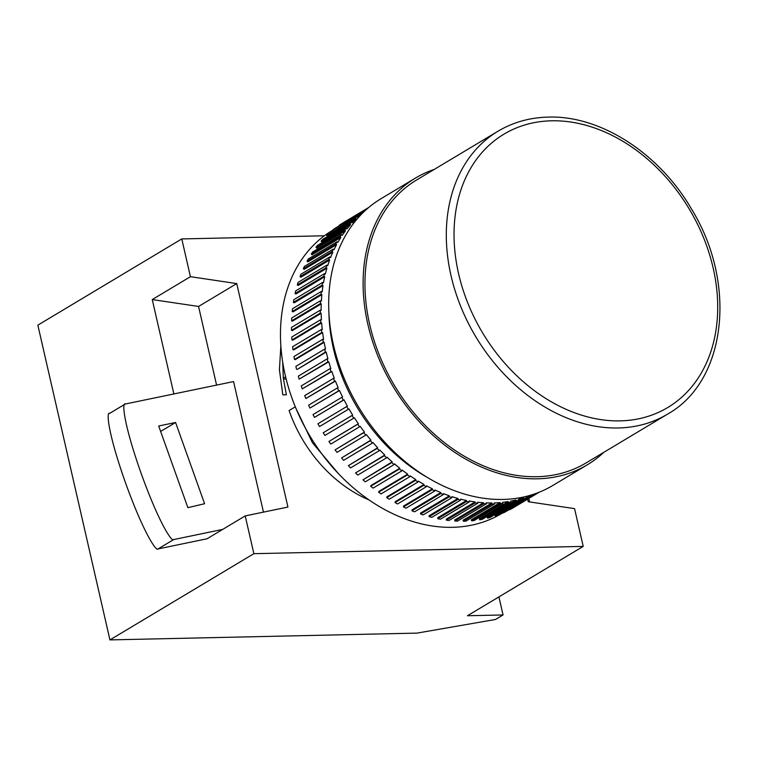 <?xml version="1.0" encoding="UTF-8"?>
<svg xmlns="http://www.w3.org/2000/svg" width="757" height="757" viewBox="0 0 757 757"><rect width="100%" height="100%" fill="white"/><g stroke="black" fill="none" stroke-linecap="round" stroke-linejoin="round"><path stroke-width="1.14" d="M536.959 476.711A164.922 124.668 59.1 0 0 586.145 462.906L667.494 414.174A164.922 124.668 -120.9 0 1 618.308 427.979A164.922 124.668 -120.9 0 1 460.899 306.897A164.922 124.668 -120.9 0 1 497.992 131.226L416.643 179.958A164.922 124.668 59.1 0 0 379.541 355.629A164.922 124.668 59.1 0 0 536.959 476.711M434.281 169.388A167.146 126.353 59.1 0 0 415.498 178.046A167.146 126.353 59.1 0 0 377.894 356.093A167.146 126.353 59.1 0 0 537.442 478.812A167.146 126.353 59.1 0 0 587.29 464.826A167.146 126.353 59.1 0 0 603.783 452.345M415.498 178.046L381.083 198.665A167.146 126.353 59.1 0 0 343.479 376.712A167.146 126.353 59.1 0 0 503.017 499.431A167.146 126.353 59.1 0 0 552.875 485.436L587.29 464.826M332.702 230.242L332.162 230.573A164.922 124.668 59.1 0 0 295.06 406.235A164.922 124.668 59.1 0 0 452.478 527.317A164.922 124.668 59.1 0 0 501.664 513.52L502.62 512.953M526.304 497.765L530.553 495.21M526.361 497.907L497.576 515.148L495.296 515.952L494.86 514.987L523.645 497.746L524.081 498.702L526.361 497.907L525.935 496.952A164.922 124.668 59.1 0 0 529.928 495.39M518.763 500.32L489.978 517.561L487.612 518.176L487.234 517.201L516.019 499.961L516.397 500.935L518.763 500.32L518.384 499.346A164.922 124.668 59.1 0 0 523.645 497.746M510.928 502.128L482.143 519.378L479.701 519.804L479.37 518.819L508.155 501.579L508.496 502.563L510.928 502.128L510.597 501.143A164.922 124.668 59.1 0 0 516.019 499.961M502.875 503.329L474.09 520.57L471.592 520.816L471.318 519.822L500.103 502.582L500.386 503.575L502.875 503.329L502.591 502.336A164.922 124.668 59.1 0 0 508.155 501.579M361.477 214.193A164.922 124.668 59.1 0 0 357.872 217.306L357.228 216.474L355.449 218.13L356.093 218.962A164.922 124.668 59.1 0 0 352.223 222.861L351.541 222.066L349.885 223.873L350.567 224.668A164.922 124.668 59.1 0 0 346.98 228.917L346.271 228.16L344.747 230.109L345.466 230.866A164.922 124.668 59.1 0 0 342.183 235.436L341.435 234.717L340.054 236.809L340.801 237.518A164.922 124.668 59.1 0 0 337.84 242.391L337.064 241.729L335.834 243.943L336.6 244.615A164.922 124.668 59.1 0 0 333.969 249.772L333.175 249.148L332.077 251.494L332.881 252.109A164.922 124.668 59.1 0 0 330.582 257.531L329.768 256.964L328.831 259.414L329.645 259.992A164.922 124.668 59.1 0 0 327.705 265.65L326.863 265.13L326.087 267.694L326.92 268.205A164.922 124.668 59.1 0 0 325.33 274.091L324.479 273.627L323.864 276.277L324.706 276.74A164.922 124.668 59.1 0 0 323.485 282.825L322.624 282.418L322.16 285.152L323.021 285.559A164.922 124.668 59.1 0 0 322.17 291.814L321.299 291.464L320.996 294.274L321.867 294.615A164.922 124.668 59.1 0 0 321.384 301.031L320.504 300.737L320.372 303.595L321.252 303.888A164.922 124.668 59.1 0 0 321.138 310.417L320.258 310.19L320.296 313.105L321.167 313.332A164.922 124.668 59.1 0 0 321.432 319.956L320.552 319.795L320.75 322.737L321.621 322.908A164.922 124.668 59.1 0 0 322.255 329.607L321.394 329.503L321.753 332.474L322.614 332.588A164.922 124.668 59.1 0 0 323.618 339.335L322.766 339.287L323.286 342.278L324.147 342.325A164.922 124.668 59.1 0 0 325.51 349.081L324.668 349.1L325.349 352.1L326.201 352.081A164.922 124.668 59.1 0 0 327.923 358.837L327.1 358.913L327.942 361.893L328.765 361.818A164.922 124.668 59.1 0 0 330.847 368.536L330.043 368.678L331.036 371.64L331.85 371.498A164.922 124.668 59.1 0 0 334.272 378.159L333.487 378.368L334.641 381.291L335.427 381.093A164.922 124.668 59.1 0 0 338.19 387.66L337.423 387.925L338.72 390.811L339.486 390.546A164.922 124.668 59.1 0 0 342.571 397.009L341.842 397.33L343.271 400.16L344.009 399.838A164.922 124.668 59.1 0 0 347.406 406.159L346.706 406.537L348.277 409.3L348.977 408.912A164.922 124.668 59.1 0 0 352.677 415.073L352.014 415.517L353.718 418.195L354.38 417.76A164.922 124.668 59.1 0 0 358.364 423.731L357.739 424.223L359.556 426.816L360.19 426.323A164.922 124.668 59.1 0 0 364.448 432.077L363.852 432.625L365.792 435.124L366.379 434.575A164.922 124.668 59.1 0 0 370.892 440.101L370.343 440.697L372.387 443.091L372.936 442.485A164.922 124.668 59.1 0 0 377.677 447.756L377.166 448.399L379.314 450.67L379.825 450.027A164.922 124.668 59.1 0 0 384.783 455.014L384.319 455.705L386.553 457.853L387.016 457.152A164.922 124.668 59.1 0 0 392.173 461.846L391.757 462.584L394.075 464.599L394.492 463.852A164.922 124.668 59.1 0 0 399.819 468.233L399.45 469.009L401.844 470.873L402.213 470.097A164.922 124.668 59.1 0 0 407.692 474.147L407.38 474.961L409.84 476.673L410.152 475.86A164.922 124.668 59.1 0 0 415.763 479.55L415.508 480.402L418.015 481.963L418.28 481.111A164.922 124.668 59.1 0 0 424.005 484.442L423.797 485.322L426.352 486.723L426.56 485.833A164.922 124.668 59.1 0 0 432.379 488.795L432.219 489.703L434.811 490.924L434.963 490.016A164.922 124.668 59.1 0 0 440.848 492.589L440.744 493.517L443.356 494.567L443.46 493.64A164.922 124.668 59.1 0 0 449.384 495.807L449.336 496.762L451.967 497.633L452.005 496.677A164.922 124.668 59.1 0 0 457.957 498.447L457.966 499.412L460.597 500.103L460.578 499.137A164.922 124.668 59.1 0 0 466.52 500.491L466.586 501.475L469.208 501.976L469.141 500.992A164.922 124.668 59.1 0 0 475.055 501.929L475.169 502.922L477.781 503.235L477.658 502.251A164.922 124.668 59.1 0 0 483.515 502.762L483.685 503.755L486.268 503.888L486.089 502.885A164.922 124.668 59.1 0 0 491.88 502.979L492.107 503.973L494.643 503.916L494.416 502.922A164.922 124.668 59.1 0 0 500.103 502.582M338.445 473.655L312.423 442.703L295.23 406.878L289.098 410.54A122.577 92.657 59.1 0 0 369.104 499.97M280.847 345.854L279.428 369.804L282.825 394.87L286.383 394.785L283.326 378.207L282.692 362.158M285.616 376.835L283.326 378.207L283.903 378.916M368.281 207.844L367.798 208.251M363.71 211.979L363.313 211.402L361.42 212.897L361.978 213.692M531.073 495.059L531.49 495.882L533.694 494.908L533.401 494.321M286.137 378.973L283.695 379.03M263.464 512.129L233.563 381.575L125.274 404.02L109.623 413.398C106.226 411.174 107.731 432.701 125.539 482.881C143.575 533.023 156.604 552.156 158.052 548.929L207.04 538.776L245.211 515.905L287.925 507.058L236.742 283.582L190.433 276.693L181.775 238.928L37.85 325.15L109.935 639.902L253.869 553.679L583.221 546.393L574.563 508.628L528.254 501.74L527.657 499.137M245.211 515.905L253.869 553.679M324.384 235.777L181.775 238.928M498.92 596.894L503.055 614.958L495.542 619.463L417.031 633.107L109.935 639.902M503.055 614.958L467.447 615.744L583.221 546.393M216.578 385.095L198.561 306.453L152.261 299.564L173.873 393.943M152.261 299.564L190.433 276.693M529.626 501.948L528.821 498.447M198.561 306.453L236.742 283.582M222.69 529.408L173.703 539.561L158.052 548.929M125.274 404.02C121.868 401.797 123.382 423.324 141.19 473.513C159.225 523.645 172.246 542.788 173.703 539.561M175.577 422.491L158.677 425.992L187.878 507.663L204.598 503.717L175.577 422.491L160.626 431.443M494.643 503.916L465.858 521.157L463.322 521.213L463.095 520.22L491.88 502.979M486.268 503.888L457.483 521.128L454.9 520.996L454.73 520.002L483.515 502.762M477.781 503.235L448.986 520.485L446.384 520.163L446.27 519.17L475.055 501.929M469.208 501.976L440.423 519.217L437.801 518.715L437.735 517.731L466.52 500.491M460.597 500.103L431.802 517.353L429.181 516.662L429.162 515.687L457.957 498.447M451.967 497.633L423.182 514.883L420.551 514.003L420.599 513.057L449.384 495.807M443.356 494.567L414.571 511.817L411.959 510.767L412.063 509.83L440.848 492.589M434.811 490.924L406.026 508.174L403.434 506.944L403.595 506.036L432.379 488.795M426.352 486.723L397.567 503.963L395.012 502.572L395.22 501.692L424.005 484.442M418.015 481.963L389.23 499.204L386.723 497.652L386.978 496.8L415.763 479.55M409.84 476.673L381.055 493.914L378.595 492.201L378.907 491.388L407.692 474.147M401.844 470.873L373.059 488.123L370.665 486.259L371.034 485.474L399.819 468.233M394.075 464.599L365.29 481.84L362.972 479.834L392.173 461.846M386.553 457.853L357.768 475.093L355.535 472.955L384.783 455.014M379.314 450.67L350.529 467.921L348.381 465.65L377.677 447.756M372.387 443.091L343.602 460.332L341.549 457.947L370.892 440.101M365.792 435.124L337.007 452.364L335.067 449.876L364.448 432.077M359.556 426.816L330.771 444.066L328.945 441.463L358.364 423.731M353.718 418.195L324.923 435.445L323.23 432.758L352.677 415.073M348.977 408.912L320.192 426.163L348.277 409.3M344.009 399.838L314.486 417.4L343.271 400.16M339.486 390.546L309.935 408.051L338.72 390.811M335.427 381.093L305.847 398.542L334.641 381.291M331.85 371.498L302.251 388.89L331.036 371.64M328.765 361.818L299.157 379.143L327.942 361.893M326.201 352.081L297.416 369.321L325.349 352.1M324.147 342.325L295.362 359.566L294.501 359.518L323.286 342.278M322.614 332.588L293.83 349.829L292.968 349.725L321.753 332.474M321.621 322.908L292.836 340.158L291.965 339.988L320.75 322.737M321.167 313.332L292.382 330.572L291.502 330.345L320.296 313.105M321.252 303.888L292.467 321.129L291.587 320.845L320.372 303.595M321.867 294.615L293.082 311.865L292.211 311.515L320.996 294.274M323.021 285.559L294.236 302.8L293.375 302.393L322.16 285.152M324.706 276.74L295.921 293.99L295.069 293.527L323.864 276.277M326.92 268.205L298.135 285.455L297.302 284.935L326.087 267.694M329.645 259.992L300.86 277.232L300.046 276.665L328.831 259.414M332.881 252.109L304.096 269.36L303.292 268.735L332.077 251.494M336.6 244.615L307.815 261.856L307.039 261.193L335.834 243.943M340.801 237.518L312.016 254.768L311.269 254.049L340.054 236.809M345.466 230.866L316.681 248.107L315.962 247.35L344.747 230.109M350.567 224.668L321.782 241.909L321.1 241.114L349.885 223.873M356.093 218.962L327.308 236.203L326.664 235.37L355.449 218.13M361.751 213.919L357.304 216.578M509.612 509.329L511.931 508.562L539.268 492.182M509.83 509.716L538.615 492.466M502.298 512.328L502.705 513.123L504.91 512.148L533.694 494.908M502.705 513.123L531.49 495.882M495.296 515.952L524.081 498.702M487.612 518.176L516.397 500.935M479.701 519.804L508.496 502.563M471.592 520.816L500.386 503.575M463.322 521.213L492.107 503.973M454.9 520.996L483.685 503.755M446.384 520.163L475.169 502.922M437.801 518.715L466.586 501.475M429.181 516.662L457.966 499.412M420.551 514.003L449.336 496.762M411.959 510.767L440.744 493.517M403.434 506.944L432.219 489.703M395.012 502.572L423.797 485.322M386.723 497.652L415.508 480.402M378.595 492.201L407.38 474.961M370.665 486.259L399.45 469.009M362.972 479.834L391.757 462.584M355.535 472.955L384.319 455.705M348.381 465.65L377.166 448.399M341.549 457.947L370.343 440.697M335.067 449.876L363.852 432.625M328.945 441.463L357.739 424.223M323.23 432.758L352.014 415.517M346.706 406.537L317.921 423.788L319.492 426.541M341.842 397.33L313.048 414.571L314.486 417.4M337.423 387.925L308.638 405.175L309.935 408.051M333.487 378.368L304.702 395.608L305.847 398.542M330.043 368.678L301.258 385.928L302.251 388.89M327.1 358.913L298.315 376.163L299.157 379.143M324.668 349.1L295.883 366.35L296.564 369.34M322.766 339.287L293.971 356.528L294.501 359.518M321.394 329.503L292.599 346.744L292.968 349.725M320.552 319.795L291.767 337.035L291.965 339.988M320.258 310.19L291.473 327.431L291.502 330.345M320.504 300.737L291.719 317.978L291.587 320.845M321.299 291.464L292.514 308.714L292.211 311.515M322.624 282.418L293.839 299.668L293.375 302.393M324.479 273.627L295.694 290.877L295.069 293.527M326.863 265.13L298.078 282.38L297.302 284.935M329.768 256.964L300.983 274.204L300.046 276.665M333.175 249.148L304.39 266.398L303.292 268.735M337.064 241.729L308.279 258.97L307.039 261.193M341.435 234.717L312.65 251.967L311.269 254.049M346.271 228.16L317.486 245.4L315.962 247.35M351.541 222.066L322.756 239.316L321.1 241.114M357.228 216.474L326.664 235.37M363.313 211.402L334.528 228.642L332.626 230.137L333.165 230.894M332.626 230.137L361.42 212.897M368.65 207.532L340.981 224.11L339.231 225.832M338.975 225.435L367.76 208.184M345.675 221.281L368.716 207.475M328.907 312.773A159.349 120.458 59.1 0 0 427.648 477.601M620.238 420.864A159.349 120.458 59.1 0 0 713.16 268.016A159.349 120.458 59.1 0 0 551.512 120.798A159.349 120.458 59.1 0 0 458.581 273.646A159.349 120.458 59.1 0 0 620.238 420.864M667.494 414.174C726.739 381.083 737.337 282.967 691.34 208.752C658.997 153.103 600.405 115.263 548.257 117.098C529.843 117.553 513.085 122.255 497.992 131.226"/></g></svg>
